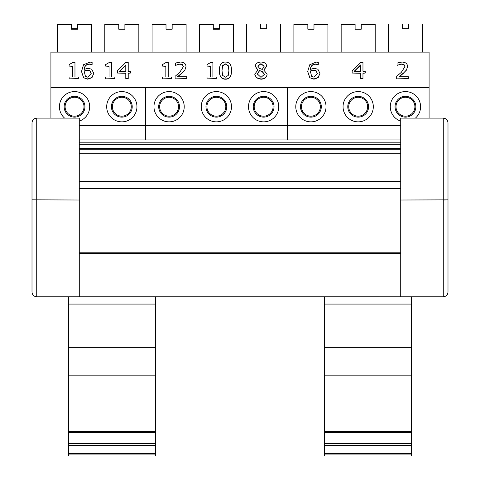 <?xml version="1.0" encoding="UTF-8"?>
<svg xmlns="http://www.w3.org/2000/svg" width="480" height="480" viewBox="0 0 480 480"><rect width="100%" height="100%" fill="white"/><g stroke="black" fill="none" stroke-linecap="round" stroke-linejoin="round"><path stroke-width="0.72" d="M400.722 139.932L79.278 139.932M400.722 153.786L79.278 153.786M400.722 181.392L79.278 181.392M400.722 188.52L79.278 188.52M400.722 296.802L443.268 296.802C446.13 296.514 447.708 294.942 447.996 292.074L447.996 122.844C447.708 119.976 446.13 118.404 443.268 118.116L400.722 118.116L400.722 296.802L79.278 296.796L79.278 118.116L36.732 118.116C33.87 118.404 32.292 119.976 32.004 122.844L32.004 199.83L32.004 122.844M411.594 375.828L324.618 375.828L324.618 456L411.594 456L411.594 304.074L324.618 304.074L324.618 296.796L155.382 296.802L155.382 304.074L68.406 304.074L68.406 456L155.382 456L155.382 304.074M447.996 122.844L447.996 199.83L443.268 200.016L443.268 296.802C446.13 296.514 447.708 294.942 447.996 292.074M447.912 199.866L400.722 200.016M79.278 296.802L36.732 296.802L36.732 118.116M79.278 200.016L32.004 199.83L32.004 292.074C32.292 294.942 33.87 296.514 36.732 296.802C33.87 296.514 32.292 294.942 32.004 292.074M155.382 347.34L68.406 347.34M155.382 375.828L68.406 375.828M155.382 445.692L68.406 445.692M68.406 296.802L68.406 304.074M411.594 304.074L411.594 296.802M324.618 304.074L324.618 375.828M411.594 347.34L324.618 347.34M411.594 445.692L324.618 445.692M324.618 456L411.594 456M264.156 66.192L262.266 69.438L259.602 68.424L257.796 66.06L260.934 63.642L264.156 66.192M264.15 66.33L260.934 63.882L257.796 66.18M264.504 74.31L260.982 77.37L257.352 73.98L259.512 70.512L262.284 71.526L264.504 74.31M264.504 74.43L262.284 71.766L259.512 70.512M259.512 70.758L257.352 74.226M267.108 74.1L267.108 74.34C266.814 77.358 264.762 78.984 260.952 79.23L256.416 77.838L254.79 74.382L256.416 77.592L260.952 78.99C264.762 78.744 266.814 77.112 267.108 74.1L263.754 70.05L266.634 66.162C266.454 63.582 264.564 62.202 260.952 62.04C257.394 62.244 255.498 63.666 255.252 66.306L257.994 69.96L254.79 74.142M257.808 70.044L255.252 66.306M263.958 70.134L266.634 66.162M228.246 75.45L225.456 77.16L222.624 75.414L221.982 70.524L222.642 65.586L225.456 63.876L228.234 65.562L228.924 70.512L228.246 75.45M228.924 70.758L228.234 65.802L225.456 64.122L222.642 65.826L221.982 70.77M231.498 70.512L231.498 70.758C231.534 76.482 229.524 79.296 225.456 79.206C221.358 79.242 219.342 76.428 219.408 70.77L219.408 70.524C219.342 76.182 221.358 78.996 225.456 78.96C229.524 79.056 231.534 76.236 231.498 70.512C231.558 64.878 229.542 62.07 225.456 62.076C221.376 61.968 219.36 64.782 219.408 70.524M186.768 78.618L175.11 78.864L186.768 78.618L186.768 76.74L177.48 76.74L182.478 72.534L185.004 69.762L185.988 66.516C185.874 63.666 183.996 62.184 180.348 62.064L175.506 63.036L175.506 65.346L180.162 63.942L182.478 64.602L183.414 66.636L179.676 72.42L175.11 76.32L175.11 78.618M183.414 66.882L182.478 64.842L180.162 64.188L177.48 64.458M177.48 64.698L175.644 65.346M185.004 69.762L185.988 66.516M185.004 70.008L182.478 72.534M182.478 72.78L177.48 76.986M114.828 78.618L105.6 78.864L114.828 78.618L114.828 76.962L111.474 76.962L111.474 62.352L109.512 62.352L105.6 64.614L105.6 66.096L109.038 66.096L109.038 76.962L105.6 76.962L105.6 78.618M109.038 76.962L109.038 66.342L105.6 66.096M111.474 62.598L111.474 76.962M91.182 73.458L87.768 77.19L85.41 76.266L84.102 70.962L87.474 70.068L89.898 70.632L91.182 73.458M91.182 73.698L89.898 70.872L87.474 70.308L84.102 70.962M84.102 71.202L84.06 72.228M93.756 73.362L91.98 77.682L87.75 79.206L83.586 77.73L87.75 78.96L91.98 77.436L93.756 73.362L91.704 69.222L88.044 68.268L84.102 69.396C84.558 65.802 86.406 64.002 89.634 63.984L92.118 64.416L92.118 62.328L89.976 62.106L83.568 64.716L81.498 71.496L83.586 77.49M83.586 77.73L81.498 71.496M92.01 64.662L89.634 64.224C86.406 64.242 84.558 66.048 84.102 69.636M78.33 78.618L69.102 78.864L78.33 78.618L78.33 76.962L74.97 76.962L74.97 62.352L73.008 62.352L69.102 64.614L69.102 66.096L72.534 66.096L72.534 76.962L69.102 76.962L69.102 78.618M72.534 76.962L72.534 66.342L69.102 66.096M74.97 62.598L74.97 76.962M125.784 71.298L119.424 71.298L125.784 64.968L125.784 71.298L125.784 65.208L119.67 71.298M128.22 78.618L128.22 73.05L130.47 73.05L130.47 71.298L128.22 71.298L128.22 62.406L125.892 62.406L117.432 70.764L117.432 73.05L125.784 73.05L125.784 78.618L128.22 78.618L125.784 78.618M125.784 73.29L117.432 73.05M128.22 62.646L128.22 71.298M128.22 73.29L130.47 73.05M171.63 78.618L162.402 78.864L171.63 78.618L171.63 76.962L168.276 76.962L168.276 62.352L166.314 62.352L162.402 64.614L162.402 66.096L165.84 66.096L165.84 76.962L162.402 76.962L162.402 78.618M165.84 76.962L165.84 66.342L162.402 66.096M168.276 62.598L168.276 76.962M216.252 78.618L207.024 78.864L216.252 78.618L216.252 76.962L212.892 76.962L212.892 62.352L210.93 62.352L207.024 64.614L207.024 66.096L210.456 66.096L210.456 76.962L207.024 76.962L207.024 78.618M210.456 76.962L210.456 66.342L207.024 66.096M212.892 62.598L212.892 76.962M317.376 73.458L313.962 77.19L311.598 76.266L310.296 70.962L313.668 70.068L316.092 70.632L317.376 73.458M317.376 73.698L316.092 70.872L313.668 70.308L310.296 70.962M310.296 71.202L310.254 72.228M319.95 73.362L318.174 77.682L313.944 79.206L309.78 77.73L313.944 78.96L318.174 77.436L319.95 73.362L317.898 69.222L314.238 68.268L310.296 69.396C310.752 65.802 312.594 64.002 315.828 63.984L318.312 64.416L318.312 62.328L316.164 62.106L309.762 64.716L307.692 71.496L309.78 77.49M309.78 77.73L307.692 71.496M318.204 64.662L315.828 64.224C312.594 64.242 310.752 66.048 310.296 69.636M360.528 71.298L354.168 71.298L360.528 64.968L360.528 71.298L360.528 65.208L354.414 71.298M362.964 78.618L362.964 73.05L365.214 73.05L365.214 71.298L362.964 71.298L362.964 62.406L360.636 62.406L352.176 70.764L352.176 73.05L360.528 73.05L360.528 78.618L362.964 78.618L360.528 78.618M360.528 73.29L352.176 73.05M362.964 62.646L362.964 71.298M362.964 73.29L365.214 73.05M408.336 78.618L396.678 78.864L408.336 78.618L408.336 76.74L399.054 76.74L404.046 72.534L406.578 69.762L407.556 66.516C407.442 63.666 405.564 62.184 401.916 62.064L397.074 63.036L397.074 65.346L401.736 63.942L404.046 64.602L404.982 66.636L401.244 72.42L396.678 76.32L396.678 78.618M404.982 66.882L404.046 64.842L401.736 64.188L399.054 64.458M399.054 64.698L397.212 65.346M406.578 69.762L407.556 66.516M406.578 70.008L404.046 72.534M404.046 72.78L399.054 76.986M429.084 52.128L50.916 52.128L50.916 87.576L429.084 87.576L429.084 52.128M50.916 118.116L50.916 87.816L429.084 87.576M79.278 125.634L145.458 125.634L145.458 139.932L145.458 87.816L50.916 87.576M422.466 52.128L422.466 24L408.522 24L408.522 28.728L402.378 28.728L402.378 24L388.434 24L388.434 52.128M400.722 121.098A15.126 15.126 0 0 1 407.052 91.68A15.126 15.126 0 0 1 415.404 118.116M414.906 106.722A9.456 9.456 0 0 0 400.722 98.538A9.456 9.456 0 0 0 400.722 114.912A9.456 9.456 0 0 0 414.906 106.722M400.722 125.634L287.274 125.634L287.274 87.816L145.458 87.816L145.458 125.634L287.274 125.634L287.274 139.932L287.274 87.816L429.084 87.816L429.084 118.116M373.308 106.722A15.126 15.126 0 0 1 350.616 119.826A15.126 15.126 0 0 1 350.616 93.624A15.126 15.126 0 0 1 373.308 106.722M326.034 106.722A15.126 15.126 0 0 1 303.342 119.826A15.126 15.126 0 0 1 303.342 93.624A15.126 15.126 0 0 1 326.034 106.722M327.924 52.128L327.924 24.474L313.98 24.474L313.98 29.202L307.836 29.202L307.836 24.474L293.892 24.474L293.892 52.128M375.198 52.128L375.198 24.474L361.248 24.474L361.248 29.202L355.104 29.202L355.104 24.474L341.16 24.474L341.16 52.128M367.632 106.722A9.456 9.456 0 0 1 353.454 114.912A9.456 9.456 0 0 1 353.454 98.538A9.456 9.456 0 0 1 367.632 106.722M320.364 106.722A9.456 9.456 0 0 1 306.18 114.912A9.456 9.456 0 0 1 306.18 98.538A9.456 9.456 0 0 1 320.364 106.722M280.656 52.128L280.656 24L266.706 24L266.706 28.728L260.562 28.728L260.562 24L246.618 24L246.618 52.128M278.766 106.722A15.126 15.126 0 0 1 256.074 119.826A15.126 15.126 0 0 1 256.074 93.624A15.126 15.126 0 0 1 278.766 106.722M273.09 106.722A9.456 9.456 0 0 0 258.906 98.538A9.456 9.456 0 0 0 258.906 114.912A9.456 9.456 0 0 0 273.09 106.722M231.492 106.722A15.126 15.126 0 0 1 208.8 119.826A15.126 15.126 0 0 1 208.8 93.624A15.126 15.126 0 0 1 231.492 106.722M184.218 106.722A15.126 15.126 0 0 1 161.532 119.826A15.126 15.126 0 0 1 161.532 93.624A15.126 15.126 0 0 1 184.218 106.722M186.108 52.128L186.108 24.474L172.164 24.474L172.164 29.202L166.02 29.202L166.02 24.474L152.076 24.474L152.076 52.128M219.438 24.474L233.382 24.474L233.382 24L219.438 24L219.438 29.202L213.294 29.202L213.294 24L199.344 24L199.344 24.474L213.294 24.474M233.382 52.128L233.382 24.474M199.344 52.128L199.344 24.474M225.816 106.722A9.456 9.456 0 0 1 211.638 114.912A9.456 9.456 0 0 1 211.638 98.538A9.456 9.456 0 0 1 225.816 106.722M178.548 106.722A9.456 9.456 0 0 1 164.364 114.912A9.456 9.456 0 0 1 164.364 98.538A9.456 9.456 0 0 1 178.548 106.722M77.622 24.474L91.566 24.474L91.566 24L77.622 24L77.622 29.202L71.478 29.202L71.478 24L57.534 24L57.534 24.474L71.478 24.474M77.622 28.728L71.478 28.728M172.164 29.202L166.02 29.202M138.84 52.128L138.84 24.474L124.896 24.474L124.896 29.202L118.752 29.202L118.752 24.474L104.802 24.474L104.802 52.128M219.438 28.728L213.294 28.728M313.98 29.202L307.836 29.202M266.706 24.474L266.706 28.728M260.562 28.728L260.562 24.474M124.896 29.202L118.752 29.202M91.566 52.128L91.566 24.474M57.534 52.128L57.534 24.474M136.95 106.722A15.126 15.126 0 0 1 114.258 119.826A15.126 15.126 0 0 1 114.258 93.624A15.126 15.126 0 0 1 136.95 106.722M131.274 106.722A9.456 9.456 0 0 1 117.096 114.912A9.456 9.456 0 0 1 117.096 98.538A9.456 9.456 0 0 1 131.274 106.722M64.596 118.116A15.126 15.126 0 0 1 68.298 92.952A15.126 15.126 0 0 1 89.676 106.722A15.126 15.126 0 0 1 79.278 121.092M84.006 106.722A9.456 9.456 0 0 1 69.822 114.912A9.456 9.456 0 0 1 69.822 98.538A9.456 9.456 0 0 1 84.006 106.722M408.522 24.474L408.522 28.728M402.378 28.728L402.378 24.474M361.248 29.202L355.104 29.202M400.722 142.188L79.278 142.188M400.722 144.324L79.278 144.324M400.722 148.512L79.278 148.512M400.722 252.804L79.278 252.804M400.722 253.548L79.278 253.548M443.268 118.116L443.268 200.016M155.382 431.55L68.406 431.55M155.382 443.376L68.406 443.376M155.382 445.278L68.406 445.278M155.382 453.492L68.406 453.492M155.382 454.092L68.406 454.092M411.594 431.55L324.618 431.55M411.594 443.376L324.618 443.376M411.594 445.278L324.618 445.278M411.594 453.492L324.618 453.492M411.594 454.092L324.618 454.092M415.848 106.722A10.398 10.398 0 0 1 400.248 115.734A10.398 10.398 0 0 1 400.248 97.716A10.398 10.398 0 0 1 415.848 106.722M368.58 106.722A10.398 10.398 0 0 1 352.98 115.734A10.398 10.398 0 0 1 352.98 97.716A10.398 10.398 0 0 1 368.58 106.722M321.306 106.722A10.398 10.398 0 0 1 305.706 115.734A10.398 10.398 0 0 1 305.706 97.716A10.398 10.398 0 0 1 321.306 106.722M274.038 106.722A10.398 10.398 0 0 1 258.438 115.734A10.398 10.398 0 0 1 258.438 97.716A10.398 10.398 0 0 1 274.038 106.722M226.764 106.722A10.398 10.398 0 0 1 211.164 115.734A10.398 10.398 0 0 1 211.164 97.716A10.398 10.398 0 0 1 226.764 106.722M179.49 106.722A10.398 10.398 0 0 1 163.896 115.734A10.398 10.398 0 0 1 163.896 97.716A10.398 10.398 0 0 1 179.49 106.722M132.222 106.722A10.398 10.398 0 0 1 116.622 115.734A10.398 10.398 0 0 1 116.622 97.716A10.398 10.398 0 0 1 132.222 106.722M84.948 106.722A10.398 10.398 0 0 1 69.348 115.734A10.398 10.398 0 0 1 69.348 97.716A10.398 10.398 0 0 1 84.948 106.722M400.722 149.25L79.278 149.25M155.382 432.414L68.406 432.414M155.382 456L68.406 456M411.594 432.414L324.618 432.414"/></g></svg>
